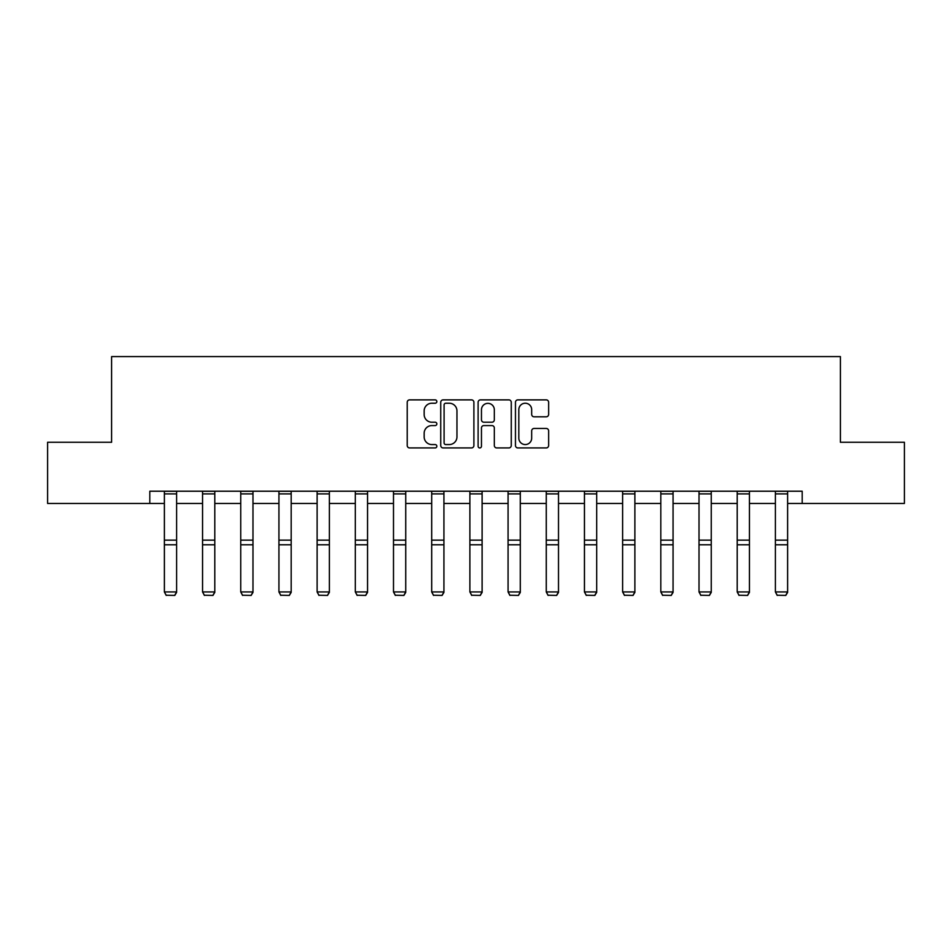 <?xml version="1.0" encoding="UTF-8"?>
<svg xmlns="http://www.w3.org/2000/svg" width="952" height="952" viewBox="0 0 952 952"><rect width="100%" height="100%" fill="white"/><g stroke="black" fill="none" stroke-linecap="round" stroke-linejoin="round"><path stroke-width="1.43" d="M436.837 401.554A1.678 1.678 0 0 0 435.147 399.876L409.622 399.876A2.404 2.404 0 0 0 407.218 402.268L407.218 445.524A2.404 2.404 0 0 0 409.622 447.928L435.147 447.928A1.678 1.678 0 0 0 436.837 446.25A1.678 1.678 0 0 0 435.147 444.56L431.851 444.56A7.687 7.687 0 0 1 424.164 436.873L424.164 433.267A7.687 7.687 0 0 1 431.851 425.58L435.147 425.58A1.678 1.678 0 0 0 436.837 423.902A1.678 1.678 0 0 0 435.147 422.212L431.851 422.212A7.687 7.687 0 0 1 424.164 414.525L424.164 410.919A7.687 7.687 0 0 1 431.851 403.231L435.147 403.231A1.678 1.678 0 0 0 436.837 401.554M546.222 416.809A2.404 2.404 0 0 0 548.626 414.406L548.626 402.268A2.404 2.404 0 0 0 546.222 399.876L517.864 399.876A2.404 2.404 0 0 0 515.472 402.268L515.472 445.524A2.404 2.404 0 0 0 517.864 447.928L546.222 447.928A2.404 2.404 0 0 0 548.626 445.524L548.626 430.863A2.404 2.404 0 0 0 546.222 428.459L534.084 428.459A2.404 2.404 0 0 0 531.692 430.863L531.692 438.134A6.426 6.426 0 0 1 525.254 444.56A6.426 6.426 0 0 1 518.828 438.134L518.828 409.657A6.426 6.426 0 0 1 525.254 403.231A6.426 6.426 0 0 1 531.692 409.657L531.692 414.406A2.404 2.404 0 0 0 534.084 416.809L546.222 416.809M149.809 503.465L47.6 503.465L47.6 442.263L111.61 442.263L111.61 356.583L840.39 356.583L840.39 442.263L904.4 442.263L904.4 503.465L802.191 503.465L802.191 491.22L149.809 491.22L149.809 503.465L164.375 503.465M473.894 402.268A2.404 2.404 0 0 0 471.49 399.876L443.144 399.876A2.404 2.404 0 0 0 440.74 402.268L440.74 445.524A2.404 2.404 0 0 0 443.144 447.928L471.49 447.928A2.404 2.404 0 0 0 473.894 445.524L473.894 402.268M480.51 399.876L508.856 399.876A2.404 2.404 0 0 1 511.26 402.268L511.26 445.524A2.404 2.404 0 0 1 508.856 447.928L496.73 447.928A2.404 2.404 0 0 1 494.326 445.524L494.326 427.983A2.404 2.404 0 0 0 491.922 425.58L483.866 425.58A2.404 2.404 0 0 0 481.462 427.983L481.462 446.25A1.678 1.678 0 0 1 479.784 447.928A1.678 1.678 0 0 1 478.106 446.25L478.106 402.268A2.404 2.404 0 0 1 480.51 399.876M176.608 503.465L202.562 503.465M214.795 503.465L240.749 503.465M252.982 503.465L278.936 503.465M291.181 503.465L317.123 503.465M329.368 503.465L355.31 503.465M367.555 503.465L393.497 503.465M405.742 503.465L431.696 503.465M443.93 503.465L469.883 503.465M482.117 503.465L508.07 503.465M520.304 503.465L546.258 503.465M558.503 503.465L584.445 503.465M596.69 503.465L622.632 503.465M634.877 503.465L660.819 503.465M673.064 503.465L699.018 503.465M711.251 503.465L737.205 503.465M749.438 503.465L775.392 503.465M787.625 503.465L802.191 503.465M445.786 403.231A1.678 1.678 0 0 0 444.096 404.921L444.096 442.882A1.678 1.678 0 0 0 445.786 444.56L449.273 444.56A7.687 7.687 0 0 0 456.96 436.873L456.96 410.919A7.687 7.687 0 0 0 449.273 403.231L445.786 403.231M494.326 409.776A6.426 6.426 0 0 0 487.9 403.35A6.426 6.426 0 0 0 481.462 409.776L481.462 419.82A2.404 2.404 0 0 0 483.866 422.212L491.922 422.212A2.404 2.404 0 0 0 494.326 419.82L494.326 409.776M176.608 491.22L176.608 592.382L174.775 595.417L166.207 595.25L174.775 595.417M166.207 595.417L164.375 591.942L176.608 591.942L174.775 595.25M164.375 491.22L164.375 591.942L166.207 595.25M214.795 491.22L214.795 592.382L212.962 595.417L204.394 595.25L212.962 595.417M204.394 595.417L202.562 591.942L214.795 591.942L212.962 595.25M202.562 491.22L202.562 591.942L204.394 595.25M252.982 491.22L252.982 592.382L251.149 595.417L242.581 595.25L251.149 595.417M242.581 595.417L240.749 591.942L252.982 591.942L251.149 595.25M240.749 491.22L240.749 591.942L242.581 595.25M291.181 491.22L291.181 592.382L289.337 595.417L280.769 595.25L289.337 595.417M280.769 595.417L278.936 591.942L291.181 591.942L289.337 595.25M278.936 491.22L278.936 591.942L280.769 595.25M329.368 491.22L329.368 592.382L327.524 595.417L318.956 595.25L327.524 595.417M318.956 595.417L317.123 591.942L329.368 591.942L327.524 595.25M317.123 491.22L317.123 591.942L318.956 595.25M367.555 491.22L367.555 592.382L365.723 595.417L357.155 595.25L365.723 595.417M357.155 595.417L355.31 591.942L367.555 591.942L365.723 595.25M355.31 491.22L355.31 591.942L357.155 595.25M405.742 491.22L405.742 592.382L403.91 595.417L395.342 595.25L403.91 595.417M395.342 595.417L393.497 591.942L405.742 591.942L403.91 595.25M393.497 491.22L393.497 591.942L395.342 595.25M443.93 491.22L443.93 592.382L442.097 595.417L433.529 595.25L442.097 595.417M433.529 595.417L431.696 591.942L443.93 591.942L442.097 595.25M431.696 491.22L431.696 591.942L433.529 595.25M482.117 491.22L482.117 592.382L480.284 595.417L471.716 595.25L480.284 595.417M471.716 595.417L469.883 591.942L482.117 591.942L480.284 595.25M469.883 491.22L469.883 591.942L471.716 595.25M520.304 491.22L520.304 592.382L518.471 595.417L509.903 595.25L518.471 595.417M509.903 595.417L508.07 591.942L520.304 591.942L518.471 595.25M508.07 491.22L508.07 591.942L509.903 595.25M558.503 491.22L558.503 592.382L556.658 595.417L548.09 595.25L556.658 595.417M548.09 595.417L546.258 591.942L558.503 591.942L556.658 595.25M546.258 491.22L546.258 591.942L548.09 595.25M596.69 491.22L596.69 592.382L594.845 595.417L586.277 595.25L594.845 595.417M586.277 595.417L584.445 591.942L596.69 591.942L594.845 595.25M584.445 491.22L584.445 591.942L586.277 595.25M634.877 491.22L634.877 592.382L633.044 595.417L624.476 595.25L633.044 595.417M624.476 595.417L622.632 591.942L634.877 591.942L633.044 595.25M622.632 491.22L622.632 591.942L624.476 595.25M673.064 491.22L673.064 592.382L671.231 595.417L662.663 595.25L671.231 595.417M662.663 595.417L660.819 591.942L673.064 591.942L671.231 595.25M660.819 491.22L660.819 591.942L662.663 595.25M711.251 491.22L711.251 592.382L709.418 595.417L700.851 595.25L709.418 595.417M700.851 595.417L699.018 591.942L711.251 591.942L709.418 595.25M699.018 491.22L699.018 591.942L700.851 595.25M749.438 491.22L749.438 592.382L747.606 595.417L739.038 595.25L747.606 595.417M739.038 595.417L737.205 591.942L749.438 591.942L747.606 595.25M737.205 491.22L737.205 591.942L739.038 595.25M787.625 491.22L787.625 592.382L785.793 595.417L777.225 595.25L785.793 595.417M777.225 595.417L775.392 591.942L787.625 591.942L785.793 595.25M775.392 491.22L775.392 591.942L777.225 595.25M176.608 491.268L164.375 491.268M176.608 540.141L164.375 540.141M176.608 544.782L164.375 544.782M176.608 493.898L164.375 493.898M214.795 491.268L202.562 491.268M214.795 540.141L202.562 540.141M214.795 544.782L202.562 544.782M214.795 493.898L202.562 493.898M252.982 491.268L240.749 491.268M252.982 540.141L240.749 540.141M252.982 544.782L240.749 544.782M252.982 493.898L240.749 493.898M291.181 491.268L278.936 491.268M291.181 540.141L278.936 540.141M291.181 544.782L278.936 544.782M291.181 493.898L278.936 493.898M329.368 491.268L317.123 491.268M329.368 540.141L317.123 540.141M329.368 544.782L317.123 544.782M329.368 493.898L317.123 493.898M367.555 491.268L355.31 491.268M367.555 540.141L355.31 540.141M367.555 544.782L355.31 544.782M367.555 493.898L355.31 493.898M405.742 491.268L393.497 491.268M405.742 540.141L393.497 540.141M405.742 544.782L393.497 544.782M405.742 493.898L393.497 493.898M443.93 491.268L431.696 491.268M443.93 540.141L431.696 540.141M443.93 544.782L431.696 544.782M443.93 493.898L431.696 493.898M482.117 491.268L469.883 491.268M482.117 540.141L469.883 540.141M482.117 544.782L469.883 544.782M482.117 493.898L469.883 493.898M520.304 491.268L508.07 491.268M520.304 540.141L508.07 540.141M520.304 544.782L508.07 544.782M520.304 493.898L508.07 493.898M558.503 491.268L546.258 491.268M558.503 540.141L546.258 540.141M558.503 544.782L546.258 544.782M558.503 493.898L546.258 493.898M596.69 491.268L584.445 491.268M596.69 540.141L584.445 540.141M596.69 544.782L584.445 544.782M596.69 493.898L584.445 493.898M634.877 491.268L622.632 491.268M634.877 540.141L622.632 540.141M634.877 544.782L622.632 544.782M634.877 493.898L622.632 493.898M673.064 491.268L660.819 491.268M673.064 540.141L660.819 540.141M673.064 544.782L660.819 544.782M673.064 493.898L660.819 493.898M711.251 491.268L699.018 491.268M711.251 540.141L699.018 540.141M711.251 544.782L699.018 544.782M711.251 493.898L699.018 493.898M749.438 491.268L737.205 491.268M749.438 540.141L737.205 540.141M749.438 544.782L737.205 544.782M749.438 493.898L737.205 493.898M787.625 491.268L775.392 491.268M787.625 540.141L775.392 540.141M787.625 544.782L775.392 544.782M787.625 493.898L775.392 493.898"/></g></svg>
